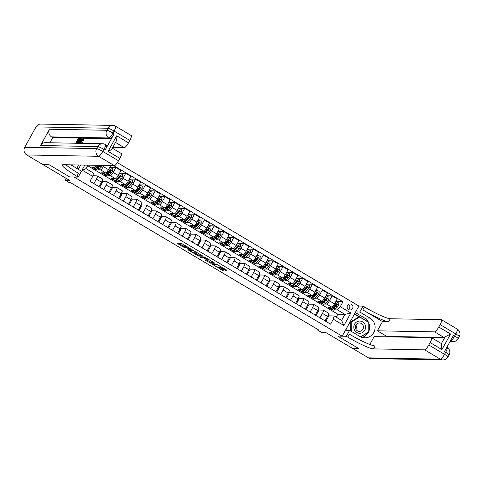 <?xml version="1.0" encoding="UTF-8"?>
<svg xmlns="http://www.w3.org/2000/svg" width="484" height="484" viewBox="0 0 484 484"><rect width="100%" height="100%" fill="white"/><g stroke="black" fill="none" stroke-linecap="round" stroke-linejoin="round"><path stroke-width="0.73" d="M191.047 249.048L181.464 243.404L177.108 243.331L185.148 248.02A2.952 0.369 -151 0 1 183.339 246.604A2.952 0.369 -151 0 1 183.448 246.568L183.805 246.574A2.952 0.369 -151 0 1 187.048 248.056L188.814 249.012L187.381 248.062A2.952 0.369 -151 0 1 185.572 246.646A2.952 0.369 -151 0 1 185.681 246.61L186.037 246.616A2.952 0.369 -151 0 1 189.28 248.098L191.047 249.048M351.481 304.345A3.007 2.904 91.1 0 0 347.24 306.154A3.007 2.904 91.1 0 0 349.974 309.96A3.007 2.904 91.1 0 0 351.481 304.345M224.661 269.884L226.881 270.368L226.349 269.915L216.233 264.046L211.877 263.974L221.551 269.824L224.062 270.302L219.597 267.549L217.861 267.071A2.468 0.309 -151 0 1 215.398 265.976A2.468 0.309 -151 0 1 213.638 264.651A2.468 0.309 -151 0 1 213.728 264.621L216.572 264.669A2.468 0.309 -151 0 1 219.04 265.77A2.468 0.309 -151 0 1 220.795 267.095A2.468 0.309 -151 0 1 220.704 267.126L220.196 267.126L220.764 267.567L224.661 269.884L225.066 269.152M42.901 164.56L69.436 180.314L65.279 180.242L69.212 182.571L70.434 182.595L318.908 330.112L317.685 330.088L321.618 332.423L325.774 332.496L352.31 348.256L358.42 348.365L337.784 336.114L342.182 336.199L74.058 177.011L69.654 176.926L78.214 177.09L76.799 176.249A23.48 2.94 29 0 1 62.375 164.977A23.48 2.94 29 0 1 63.253 164.693L114.357 165.643L98.627 156.308L26.741 154.971L42.864 164.536L48.975 164.651L69.654 176.926L49.011 164.675L42.913 164.542M202.881 256.115L192.227 249.792L187.877 249.726L198.561 256.036L202.905 256.072M205.24 257.379L214.914 263.229L210.564 263.163L205.652 260.386L205.083 259.944L206.874 259.962L206.341 259.509L202.742 257.512L200.921 257.476L199.813 256.847L204.23 256.919L205.24 257.379M117.382 162.654L358.898 306.039L342.182 336.199M78.329 169.303L80.701 165.02M88.003 165.153L86.055 168.668L93.521 173.103L92.692 176.376L89.963 181.306L330.572 324.153L333.301 319.222L334.129 315.949L341.601 320.384L344.947 314.352L337.475 309.917L334.323 309.857M92.692 176.376L82.08 170.078L84.839 165.092M113.728 165.631L342.993 301.744L340.258 306.674L350.876 312.979L343.918 325.526L333.301 319.222M317.976 329.556L317.685 330.088M66.278 178.439L65.279 180.242M98.349 165.346L96.867 167.071L91.609 166.974L96.328 169.775L96.528 169.412M96.867 167.071L93.823 165.262M336.211 317.183L337.856 314.219L87.695 165.703M337.856 314.219L344.947 314.352L350.876 312.979M333.053 309.833L332.218 309.814L332.417 309.457M326.343 295.778L332.139 295.887L337.245 298.924L334.517 303.855A3.757 0.859 120.7 0 1 331.728 307.098L327.499 307.019L332.218 309.814M332.139 295.887L329.404 300.818A3.757 0.859 120.7 0 1 326.621 304.061L324.492 304.019M323.221 304L322.386 303.982L322.586 303.619M316.512 289.946L322.308 290.055L327.42 293.086L324.685 298.017A3.757 0.859 120.7 0 1 321.902 301.26L317.673 301.181L322.386 303.982M322.308 290.055L319.573 294.986A3.757 0.859 120.7 0 1 316.79 298.229L314.667 298.186M313.39 298.162L312.561 298.144L312.761 297.787M306.681 284.108L312.476 284.217L317.589 287.254L314.86 292.185A3.757 0.859 120.7 0 1 312.071 295.428L307.842 295.349L312.561 298.144M312.476 284.217L309.748 289.148A3.757 0.859 120.7 0 1 306.959 292.39L304.835 292.348M303.565 292.33L302.73 292.312L302.93 291.949M296.855 278.276L302.651 278.385L307.763 281.416L305.029 286.346A3.757 0.859 120.7 0 1 302.246 289.589L298.011 289.511L302.73 292.312M302.651 278.385L299.917 283.315A3.757 0.859 120.7 0 1 297.134 286.558L295.01 286.516M293.734 286.492L292.905 286.474L293.104 286.117M287.024 272.438L292.82 272.546L297.932 275.584L295.198 280.514A3.757 0.859 120.7 0 1 292.415 283.757L288.186 283.678L292.905 286.474M292.82 272.546L290.091 277.477A3.757 0.859 120.7 0 1 287.302 280.72L285.179 280.678M283.908 280.659L283.073 280.641L283.273 280.278M277.199 266.605L282.995 266.714L288.101 269.745L285.372 274.676A3.757 0.859 120.7 0 1 282.583 277.919L278.354 277.84L283.073 280.641M282.995 266.714L280.26 271.645A3.757 0.859 120.7 0 1 277.477 274.888L275.354 274.845M274.077 274.821L273.242 274.809L273.442 274.446M267.368 260.767L273.164 260.876L278.276 263.913L275.541 268.844A3.757 0.859 120.7 0 1 272.758 272.087L268.529 272.008L273.242 274.809M273.164 260.876L270.429 265.807A3.757 0.859 120.7 0 1 267.646 269.05L265.522 269.007M264.246 268.989L263.417 268.971L263.617 268.608M257.536 254.935L263.338 255.044L268.445 258.075L265.716 263.006A3.757 0.859 120.7 0 1 262.927 266.248L258.698 266.17L263.417 268.971M263.338 255.044L260.604 259.975A3.757 0.859 120.7 0 1 257.815 263.217L255.691 263.175M254.421 263.151L253.586 263.139L253.785 262.776M247.711 249.097L253.507 249.206L258.619 252.243L255.885 257.173A3.757 0.859 120.7 0 1 253.102 260.416L248.867 260.338L253.586 263.139M253.507 249.206L250.772 254.136A3.757 0.859 120.7 0 1 247.989 257.379L245.866 257.343M244.589 257.319L243.761 257.3L243.96 256.937M237.88 243.264L243.676 243.373L248.788 246.404L246.053 251.335A3.757 0.859 120.7 0 1 243.27 254.578L239.042 254.499L243.761 257.3M243.676 243.373L240.947 248.304A3.757 0.859 120.7 0 1 238.158 251.547L236.035 251.505M234.764 251.48L233.929 251.468L234.129 251.105M228.055 237.426L233.851 237.535L238.963 240.572L236.228 245.503A3.757 0.859 120.7 0 1 233.439 248.746L229.21 248.667L233.929 251.468M233.851 237.535L231.116 242.466A3.757 0.859 120.7 0 1 228.333 245.709L226.209 245.672M224.933 245.648L224.098 245.63L224.298 245.267M218.223 231.594L224.019 231.703L229.132 234.734L226.397 239.665A3.757 0.859 120.7 0 1 223.614 242.907L219.385 242.829L224.098 245.63M224.019 231.703L221.285 236.634A3.757 0.859 120.7 0 1 218.502 239.876L216.378 239.834M215.102 239.81L214.273 239.798L214.472 239.435M208.398 225.756L214.194 225.865L219.3 228.902L216.572 233.832A3.757 0.859 120.7 0 1 213.783 237.075L209.554 236.997L214.273 239.798M214.194 225.865L211.46 230.795A3.757 0.859 120.7 0 1 208.671 234.038L206.547 234.002M205.276 233.978L204.442 233.96L204.641 233.597M198.567 219.924L204.363 220.032L209.475 223.063L206.741 227.994A3.757 0.859 120.7 0 1 203.958 231.237L199.723 231.158L204.442 233.96M204.363 220.032L201.628 224.963A3.757 0.859 120.7 0 1 198.845 228.206L196.722 228.164M195.445 228.139L194.616 228.127L194.816 227.764M188.736 214.085L194.532 214.194L199.644 217.231L196.909 222.162A3.757 0.859 120.7 0 1 194.126 225.405L189.897 225.326L194.616 228.127M194.532 214.194L191.803 219.125A3.757 0.859 120.7 0 1 189.014 222.368L186.891 222.331M185.62 222.307L184.785 222.289L184.985 221.926M178.911 208.253L184.707 208.362L189.819 211.393L187.084 216.324A3.757 0.859 120.7 0 1 184.301 219.567L180.066 219.488L184.785 222.289M184.707 208.362L181.972 213.293A3.757 0.859 120.7 0 1 179.189 216.536L177.065 216.493M175.789 216.469L174.96 216.457L175.16 216.094M169.079 202.415L174.875 202.524L179.987 205.561L177.253 210.492A3.757 0.859 120.7 0 1 174.47 213.734L170.241 213.656L174.96 216.457M174.875 202.524L172.141 207.454A3.757 0.859 120.7 0 1 169.358 210.697L167.234 210.661M165.964 210.637L165.129 210.619L165.328 210.262M159.254 196.583L165.05 196.692L170.156 199.723L167.428 204.653A3.757 0.859 120.7 0 1 164.639 207.896L160.41 207.817L165.129 210.619M165.05 196.692L162.315 201.622A3.757 0.859 120.7 0 1 159.532 204.865L157.403 204.823M156.132 204.799L155.297 204.786L155.497 204.423M149.423 190.744L155.219 190.853L160.331 193.89L157.596 198.821A3.757 0.859 120.7 0 1 154.813 202.064L150.584 201.985L155.297 204.786M155.219 190.853L152.484 195.784A3.757 0.859 120.7 0 1 149.701 199.027L147.578 198.991M146.301 198.966L145.472 198.948L145.672 198.591M139.592 184.912L145.388 185.021L150.5 188.052L147.765 192.983A3.757 0.859 120.7 0 1 144.982 196.226L140.753 196.147L145.472 198.948M145.388 185.021L142.659 189.952A3.757 0.859 120.7 0 1 139.87 193.195L137.746 193.152M136.476 193.128L135.641 193.116L135.841 192.753M129.766 179.074L135.562 179.183L140.675 182.22L137.94 187.151A3.757 0.859 120.7 0 1 135.157 190.393L130.922 190.315L135.641 193.116M135.562 179.183L132.828 184.114A3.757 0.859 120.7 0 1 130.045 187.356L127.921 187.32M126.645 187.296L125.816 187.278L126.015 186.921M119.935 173.242L125.731 173.351L130.843 176.382L128.109 181.312A3.757 0.859 120.7 0 1 125.326 184.555L121.097 184.477L125.816 187.278M125.731 173.351L123.003 178.281A3.757 0.859 120.7 0 1 120.213 181.524L118.09 181.482M116.819 181.458L115.985 181.446L116.184 181.083M110.11 167.403L115.906 167.512L121.012 170.549L118.284 175.48A3.757 0.859 120.7 0 1 115.495 178.723L111.266 178.644L115.985 181.446M115.906 167.512L113.171 172.443A3.757 0.859 120.7 0 1 110.388 175.686L108.265 175.65M106.988 175.625L106.153 175.607L106.353 175.25M110.709 165.576L108.452 169.642A3.757 0.859 120.7 0 1 105.669 172.885L101.44 172.806L106.153 175.607M103.987 165.449L103.34 166.611A3.757 0.859 120.7 0 1 100.557 169.854L98.433 169.811M97.157 169.787L96.328 169.775M92.861 175.728L97.211 175.88A3.757 0.859 120.7 0 1 97.326 175.91A3.757 0.859 120.7 0 1 96.383 179.159L93.896 183.648M102.015 181.167L102.814 181.639L107.043 181.718A3.757 0.859 120.7 0 1 107.152 181.748A3.757 0.859 120.7 0 1 106.214 184.997L103.727 189.48M111.846 186.999L112.639 187.471L116.874 187.55A3.757 0.859 120.7 0 1 116.983 187.58A3.757 0.859 120.7 0 1 116.045 190.829L113.558 195.318M121.672 192.838L122.47 193.31L126.699 193.388A3.757 0.859 120.7 0 1 126.814 193.418A3.757 0.859 120.7 0 1 125.87 196.667L123.384 201.15M131.503 198.67L132.301 199.142L136.53 199.22A3.757 0.859 120.7 0 1 136.639 199.251A3.757 0.859 120.7 0 1 135.702 202.5L133.215 206.989M141.334 204.508L142.127 204.98L146.356 205.059A3.757 0.859 120.7 0 1 146.47 205.089A3.757 0.859 120.7 0 1 145.527 208.338L143.04 212.821M151.159 210.34L151.958 210.812L156.187 210.891A3.757 0.859 120.7 0 1 156.296 210.921A3.757 0.859 120.7 0 1 155.358 214.17L152.871 218.659M160.99 216.179L161.783 216.65L166.018 216.729A3.757 0.859 120.7 0 1 166.127 216.759A3.757 0.859 120.7 0 1 165.189 220.008L162.703 224.491M170.816 222.011L171.614 222.483L175.843 222.561A3.757 0.859 120.7 0 1 175.952 222.592A3.757 0.859 120.7 0 1 175.014 225.84L172.528 230.33M180.647 227.849L181.446 228.321L185.674 228.4A3.757 0.859 120.7 0 1 185.783 228.43A3.757 0.859 120.7 0 1 184.846 231.679L182.359 236.162M190.472 233.681L191.271 234.153L195.5 234.232A3.757 0.859 120.7 0 1 195.615 234.262A3.757 0.859 120.7 0 1 194.671 237.511L192.184 242M200.303 239.519L201.102 239.991L205.331 240.07A3.757 0.859 120.7 0 1 205.44 240.1A3.757 0.859 120.7 0 1 204.502 243.349L202.016 247.832M210.135 245.352L210.927 245.824L215.162 245.902A3.757 0.859 120.7 0 1 215.271 245.933A3.757 0.859 120.7 0 1 214.333 249.181L211.841 253.67M219.96 251.19L220.758 251.662L224.987 251.74A3.757 0.859 120.7 0 1 225.096 251.771A3.757 0.859 120.7 0 1 224.159 255.02L221.672 259.503M229.791 257.022L230.584 257.494L234.819 257.573A3.757 0.859 120.7 0 1 234.928 257.603A3.757 0.859 120.7 0 1 233.99 260.852L231.503 265.341M239.616 262.86L240.415 263.332L244.644 263.411A3.757 0.859 120.7 0 1 244.759 263.441A3.757 0.859 120.7 0 1 243.815 266.69L241.328 271.173M249.448 268.693L250.246 269.164L254.475 269.243A3.757 0.859 120.7 0 1 254.584 269.273A3.757 0.859 120.7 0 1 253.646 272.522L251.16 277.011M259.279 274.531L260.071 275.003L264.3 275.081A3.757 0.859 120.7 0 1 264.415 275.112A3.757 0.859 120.7 0 1 263.471 278.361L260.985 282.844M269.104 280.363L269.903 280.835L274.132 280.914A3.757 0.859 120.7 0 1 274.24 280.944A3.757 0.859 120.7 0 1 273.303 284.193L270.816 288.682M278.935 286.201L279.728 286.673L283.963 286.752A3.757 0.859 120.7 0 1 284.072 286.782A3.757 0.859 120.7 0 1 283.134 290.031L280.647 294.514M288.76 292.034L289.559 292.505L293.788 292.584A3.757 0.859 120.7 0 1 293.903 292.614A3.757 0.859 120.7 0 1 292.959 295.863L290.473 300.352M298.592 297.872L299.39 298.344L303.619 298.422A3.757 0.859 120.7 0 1 303.728 298.453A3.757 0.859 120.7 0 1 302.79 301.701L300.304 306.184M308.423 303.704L309.216 304.176L313.444 304.254A3.757 0.859 120.7 0 1 313.559 304.285A3.757 0.859 120.7 0 1 312.616 307.534L310.129 312.023M318.248 309.542L319.047 310.014L323.276 310.093A3.757 0.859 120.7 0 1 323.385 310.123A3.757 0.859 120.7 0 1 322.447 313.372L319.96 317.855M328.079 315.374L328.872 315.846L334.129 315.949M336.168 301.617L342.993 301.744M92.716 176.279L92.982 175.801M102.324 178.917A3.757 0.859 120.7 0 1 102.439 178.947A3.757 0.859 120.7 0 1 101.495 182.196L99.008 186.679M99.771 187.133L102.814 181.639M112.155 184.749A3.757 0.859 120.7 0 1 112.264 184.779A3.757 0.859 120.7 0 1 111.326 188.028L108.84 192.517M109.596 192.965L112.639 187.471M121.98 190.587A3.757 0.859 120.7 0 1 122.095 190.617A3.757 0.859 120.7 0 1 121.151 193.866L118.665 198.349M119.427 198.803L122.47 193.31M131.811 196.419A3.757 0.859 120.7 0 1 131.92 196.45A3.757 0.859 120.7 0 1 130.982 199.698L128.496 204.188M129.252 204.635L132.301 199.142M141.643 202.258A3.757 0.859 120.7 0 1 141.751 202.288A3.757 0.859 120.7 0 1 140.814 205.537L138.327 210.02M139.083 210.473L142.127 204.98M151.468 208.09A3.757 0.859 120.7 0 1 151.583 208.12A3.757 0.859 120.7 0 1 150.639 211.369L148.152 215.858M148.915 216.306L151.958 210.812M161.299 213.928A3.757 0.859 120.7 0 1 161.408 213.958A3.757 0.859 120.7 0 1 160.47 217.207L157.984 221.69M158.74 222.144L161.783 216.65M171.124 219.76A3.757 0.859 120.7 0 1 171.239 219.79A3.757 0.859 120.7 0 1 170.295 223.039L167.809 227.528M168.571 227.976L171.614 222.483M180.956 225.598A3.757 0.859 120.7 0 1 181.064 225.629A3.757 0.859 120.7 0 1 180.127 228.878L177.64 233.361M178.396 233.814L181.446 228.321M190.787 231.431A3.757 0.859 120.7 0 1 190.896 231.461A3.757 0.859 120.7 0 1 189.958 234.71L187.465 239.199M188.228 239.647L191.271 234.153M200.612 237.269A3.757 0.859 120.7 0 1 200.721 237.299A3.757 0.859 120.7 0 1 199.783 240.548L197.297 245.031M198.053 245.485L201.102 239.991M210.443 243.101A3.757 0.859 120.7 0 1 210.552 243.131A3.757 0.859 120.7 0 1 209.614 246.38L207.128 250.869M207.884 251.317L210.927 245.824M220.268 248.939A3.757 0.859 120.7 0 1 220.383 248.97A3.757 0.859 120.7 0 1 219.44 252.218L216.953 256.702M217.715 257.155L220.758 251.662M230.1 254.772A3.757 0.859 120.7 0 1 230.209 254.802A3.757 0.859 120.7 0 1 229.271 258.051L226.784 262.54M227.541 262.987L230.584 257.494M239.925 260.61A3.757 0.859 120.7 0 1 240.04 260.64A3.757 0.859 120.7 0 1 239.096 263.889L236.609 268.372M237.372 268.826L240.415 263.332M249.756 266.442A3.757 0.859 120.7 0 1 249.865 266.472A3.757 0.859 120.7 0 1 248.927 269.721L246.441 274.21M247.197 274.658L250.246 269.164M259.587 272.28A3.757 0.859 120.7 0 1 259.696 272.31A3.757 0.859 120.7 0 1 258.758 275.559L256.272 280.042M257.028 280.496L260.071 275.003M269.413 278.112A3.757 0.859 120.7 0 1 269.527 278.143A3.757 0.859 120.7 0 1 268.584 281.392L266.097 285.881M266.859 286.328L269.903 280.835M279.244 283.951A3.757 0.859 120.7 0 1 279.353 283.981A3.757 0.859 120.7 0 1 278.415 287.23L275.928 291.713M276.685 292.167L279.728 286.673M289.069 289.783A3.757 0.859 120.7 0 1 289.184 289.813A3.757 0.859 120.7 0 1 288.24 293.062L285.754 297.551M286.516 297.999L289.559 292.505M298.9 295.621A3.757 0.859 120.7 0 1 299.009 295.651A3.757 0.859 120.7 0 1 298.071 298.9L295.585 303.383M296.341 303.837L299.39 298.344M308.731 301.453A3.757 0.859 120.7 0 1 308.84 301.484A3.757 0.859 120.7 0 1 307.903 304.732L305.416 309.222M306.172 309.669L309.216 304.176M318.557 307.292A3.757 0.859 120.7 0 1 318.672 307.322A3.757 0.859 120.7 0 1 317.728 310.571L315.241 315.054M316.004 315.507L319.047 310.014M328.388 313.124A3.757 0.859 120.7 0 1 328.497 313.154A3.757 0.859 120.7 0 1 327.559 316.403L325.073 320.892M325.829 321.34L328.872 315.846M337.475 309.917L340.258 306.674M86.055 168.668L82.08 170.078M343.918 325.526L341.601 320.384M348.456 309.476A3.007 2.904 91.1 0 0 348.553 304.369M185.759 246.308A2.952 0.369 -151 0 0 184.259 245.757L183.805 246.574M183.339 246.604L183.787 245.787A2.952 0.369 -151 0 1 183.902 245.751L184.259 245.757M178.784 243.349L183.569 246.193M194.762 252.836L199.009 255.219L201.689 255.274M189.553 249.744L189.232 250.367L190.744 251.341A2.952 0.369 -151 0 0 193.981 252.823L196.577 252.872A2.952 0.369 -151 0 0 196.686 252.836A2.952 0.369 -151 0 0 194.871 251.42L193.043 250.428L189.232 250.367M213.692 262.395L211.012 262.346L210.564 263.163M206.765 259.962L211.012 262.346M208.689 259.999A2.468 0.309 -151 0 0 208.786 259.969A2.468 0.309 -151 0 0 207.025 258.644A2.468 0.309 -151 0 0 204.563 257.548L203.522 257.536L204.091 257.984L207.69 259.981L208.689 259.999M219.028 267.241L222.573 269.316M213.553 263.992L213.892 264.191M95.076 167.034A7.187 1.64 120.7 0 1 93.606 167.676A7.187 1.64 120.7 0 1 93.339 167.004M102.65 165.425A2.487 0.569 120.7 0 1 101.549 166.895L99.341 169.067A7.187 1.64 120.7 0 1 97.532 170.011L96.038 169.122A7.187 1.64 -59.3 0 0 97.847 168.178L100.055 166.012A2.487 0.569 -59.3 0 0 100.587 165.389M98.113 167.337A5.965 1.361 120.7 0 1 98.597 165.952M99.202 165.365A2.487 0.569 120.7 0 1 99.111 165.449L96.903 167.615A7.187 1.64 120.7 0 1 95.094 168.565L93.606 167.676M95.778 168.486A7.187 1.64 -59.3 0 0 96.038 169.122M100.109 165.377L98.161 167.289A5.965 1.361 120.7 0 1 96.661 168.075A5.965 1.361 120.7 0 1 96.54 167.948M104.907 172.873A7.187 1.64 120.7 0 1 103.431 173.514A7.187 1.64 120.7 0 1 103.171 172.836M109.39 167.948L110.406 167.476L112.766 168.88L112.651 170.973A2.487 0.569 120.7 0 1 111.38 172.734L109.166 174.899A7.187 1.64 120.7 0 1 107.363 175.843L105.869 174.96A7.187 1.64 -59.3 0 0 107.672 174.01L109.886 171.844A2.487 0.569 -59.3 0 0 110.788 170.695L109.844 170.138A2.487 0.569 120.7 0 1 108.942 171.288L106.728 173.453A7.187 1.64 120.7 0 1 104.925 174.397L103.431 173.514M110.116 167.47A3.43 0.78 -59.3 0 0 109.995 167.204L109.85 167.119M107.938 173.175A5.965 1.361 120.7 0 1 108.428 171.79M110.406 167.476L109.19 168.311M105.609 174.325A7.187 1.64 -59.3 0 0 105.869 174.96M110.189 169.878L110.437 170.689L107.992 173.121A5.965 1.361 120.7 0 1 106.492 173.907A5.965 1.361 120.7 0 1 106.371 173.786M110.352 169.854L109.844 170.138M114.738 178.705A7.187 1.64 120.7 0 1 113.262 179.346A7.187 1.64 120.7 0 1 113.002 178.675M119.221 173.786L120.238 173.314L122.597 174.712L122.476 176.811A2.487 0.569 120.7 0 1 121.206 178.566L118.997 180.738A7.187 1.64 120.7 0 1 117.195 181.681L115.7 180.792A7.187 1.64 -59.3 0 0 117.503 179.848L119.711 177.682A2.487 0.569 -59.3 0 0 120.613 176.533L119.669 175.97A2.487 0.569 120.7 0 1 118.768 177.12L116.559 179.286A7.187 1.64 120.7 0 1 114.756 180.236L113.262 179.346M119.947 173.308A3.43 0.78 -59.3 0 0 119.82 173.036L119.681 172.957M117.769 179.007A5.965 1.361 120.7 0 1 118.259 177.622M120.238 173.314L119.022 174.149M115.44 180.157A7.187 1.64 -59.3 0 0 115.7 180.792M120.02 175.71L120.262 176.527L117.818 178.959A5.965 1.361 120.7 0 1 116.323 179.746A5.965 1.361 120.7 0 1 116.202 179.618M120.177 175.692L119.669 175.97M124.563 184.543A7.187 1.64 120.7 0 1 123.087 185.184A7.187 1.64 120.7 0 1 122.827 184.507M129.047 179.618L130.063 179.147L132.422 180.55L132.307 182.643A2.487 0.569 120.7 0 1 131.037 184.404L128.823 186.57A7.187 1.64 120.7 0 1 127.02 187.514L125.525 186.63A7.187 1.64 -59.3 0 0 127.328 185.681L129.543 183.515A2.487 0.569 -59.3 0 0 130.444 182.365L129.5 181.809A2.487 0.569 120.7 0 1 128.599 182.958L126.391 185.124A7.187 1.64 120.7 0 1 124.582 186.068L123.087 185.184M129.773 179.141A3.43 0.78 -59.3 0 0 129.651 178.874L129.512 178.79M127.601 184.84A5.965 1.361 120.7 0 1 128.085 183.46M130.063 179.147L128.847 179.981M125.265 185.995A7.187 1.64 -59.3 0 0 125.525 186.63M129.845 181.548L130.093 182.359L127.649 184.791A5.965 1.361 120.7 0 1 126.149 185.578A5.965 1.361 120.7 0 1 126.028 185.457M130.008 181.524L129.5 181.809M134.395 190.375A7.187 1.64 120.7 0 1 132.918 191.017A7.187 1.64 120.7 0 1 132.658 190.345M138.878 185.457L139.894 184.985L142.254 186.382L142.133 188.482A2.487 0.569 120.7 0 1 140.862 190.236L138.654 192.402A7.187 1.64 120.7 0 1 136.851 193.352L135.357 192.463A7.187 1.64 -59.3 0 0 137.16 191.519L139.368 189.353A2.487 0.569 -59.3 0 0 140.269 188.203L139.325 187.641A2.487 0.569 120.7 0 1 138.424 188.79L136.216 190.956A7.187 1.64 120.7 0 1 134.413 191.906L132.918 191.017M139.604 184.979A3.43 0.78 -59.3 0 0 139.483 184.707L139.338 184.628M137.426 190.678A5.965 1.361 120.7 0 1 137.916 189.292M139.894 184.985L138.678 185.82M135.096 191.827A7.187 1.64 -59.3 0 0 135.357 192.463M139.676 187.381L139.918 188.197L137.474 190.629A5.965 1.361 120.7 0 1 135.98 191.416A5.965 1.361 120.7 0 1 135.859 191.289M139.84 187.362L139.325 187.641M72.981 164.875L71.928 165.504M355.934 325.097A5.868 5.669 -88.9 0 1 355.855 329.096M354.591 330.239A6.104 5.893 91.1 0 0 362.643 332.441A6.104 5.893 91.1 0 0 364.785 324.099A6.104 5.893 91.1 0 0 356.732 321.89A6.104 5.893 91.1 0 0 354.591 330.239M355.909 329.265A4.181 4.035 91.1 0 0 362.873 329.277A4.181 4.035 91.1 0 0 359.473 322.985A4.181 4.035 91.1 0 0 355.909 329.265M355.915 325.06A4.181 4.035 -88.9 0 1 355.837 329.132M350.241 330.735L350.222 322.108L358.686 317.008L359.666 317.026L368.155 322.066L368.179 332.206L360.532 336.81M351.215 331.316L351.196 322.126L359.666 317.026M350.222 322.108L351.196 322.126M82.607 140.178L81.5 142.054M81.663 141.8L80.277 143.585C79.902 143.445 80.144 142.592 81.01 141.025L83.054 138.569L82.831 139.997L82.734 139.132L81.215 141.025L80.574 143.016L81.663 141.8L82.407 142.338L81.687 143.355M82.831 139.997L83.46 140.372L83.768 138.962L83.054 138.569M83.46 140.372L82.546 140.142M78.281 143.294L81.445 138.599L82.213 139.204M79.086 139.489L78.118 140.656M77.942 141.558L76.883 142.889M105.119 150.107L103.939 149.411A5.633 1.289 -59.3 0 0 105.349 144.535L106.528 145.236A5.633 1.289 120.7 0 1 105.119 150.107L114.151 133.808A5.633 1.289 120.7 0 1 109.971 138.672L108.797 137.97L51.576 136.905A5.633 5.439 -88.9 0 1 49.568 129.216L40.535 145.515A5.633 5.439 -88.9 0 1 45.357 142.677L102.578 143.748A5.633 5.439 91.1 0 0 97.75 146.579L40.535 145.515M49.894 142.762L52.756 137.607L109.971 138.672M76.992 143.27L79.6 138.569L80.967 139.38M70.821 164.832A10.563 10.2 91.1 0 0 71.263 165.111L81.487 171.179L78.214 177.09M112.046 148.528C111.592 149.502 110.267 150.445 108.071 151.377L116.698 135.81L128.496 142.81L129.827 140.408L114.103 131.073L112.972 133.106L114.151 133.808M128.496 142.81A5.633 1.289 120.7 0 1 124.315 147.674L115.507 142.441M112.724 147.457L124.315 147.674M49.568 129.216L106.789 130.281L107.914 128.242A5.633 0.708 -151 0 1 114.103 131.073A5.633 1.289 -59.3 0 0 115.513 126.197L131.237 135.532A5.633 1.289 120.7 0 1 129.827 140.408M26.741 154.971A5.633 5.439 -88.9 0 1 24.732 147.275L36.028 126.905A5.633 5.439 -88.9 0 1 40.85 124.067L112.742 125.41A5.633 5.439 91.1 0 0 107.914 128.242L36.028 126.905M76.768 168.378L78.65 164.977M112.318 148.189L121.278 153.507A5.633 1.289 120.7 0 1 119.869 158.377L108.071 151.377M24.732 147.275L96.625 148.618L97.75 146.579A5.633 0.708 -151 0 1 103.939 149.411L102.808 151.444L118.532 160.779L119.869 158.377M118.532 160.779A5.633 1.289 120.7 0 1 114.357 165.643M52.756 137.607L51.576 136.905M76.799 176.249L78.42 173.314A23.48 2.94 29 0 1 65.909 164.742M116.698 135.81C117.043 138.23 116.801 140.106 115.978 141.431M75.637 143.246L78.245 138.539L79.279 138.563L78.965 139.126L78.136 139.108L77.307 140.614L78.075 140.626L77.761 141.195L76.992 141.177L76.055 142.871L77.131 143.016M76.92 142.889L76.708 143.264M76.992 141.177L77.621 141.552M78.136 139.108L78.765 139.483M80.102 138.575L80.338 139.005L79.461 141.007C78.596 142.568 77.912 143.391 77.416 143.464M77.41 142.895L78.251 142.562L79.975 139.247L79.491 139.132L77.41 142.895M80.338 139.005L80.937 139.362M79.491 139.132L79.963 139.416M79.418 143.312L79.999 141.993L79.376 141.981L78.499 143.3M81.681 138.606L79.636 143.318M80.653 140.07L79.751 141.419L80.247 141.431L80.81 140.166M79.376 141.981L79.872 142.278M81.215 141.025L81.844 141.401M81.778 141.963L82.407 142.338M457.235 329.078A5.633 5.633 0 0 1 459.292 336.652A5.633 0.708 -151 0 0 455.825 333.948L440.101 324.613A5.633 1.289 -59.3 0 0 441.511 319.743L457.235 329.078A5.633 1.289 120.7 0 1 455.825 333.948L454.7 335.987L453.52 335.285L444.481 351.584L445.661 352.285L444.536 354.324A5.633 1.289 120.7 0 1 440.355 359.189L424.631 349.847A5.633 1.289 -59.3 0 0 428.806 344.989L444.536 354.324A5.633 0.708 29 0 1 447.996 357.029A5.633 5.633 0 0 1 442.963 359.933A5.633 5.439 91.1 0 1 440.355 359.189L368.469 357.845L352.352 348.274L358.462 348.389L337.784 336.114L346.338 336.271L347.754 337.112A23.48 2.94 -151 0 0 373.527 348.897L424.631 349.847M345.461 330.288L349.617 330.366L359.836 336.434A10.563 10.2 91.1 0 0 364.724 337.826A10.563 10.2 91.1 0 0 374.749 330.076A10.563 10.2 91.1 0 0 370 318.097L359.781 312.029L363.054 306.118L364.47 306.959A23.48 2.94 -151 0 0 390.243 318.744L441.347 319.694A5.633 1.289 -59.3 0 1 441.511 319.743M349.617 330.366L346.338 336.271M431.553 337.711L440.984 343.313A5.633 1.289 120.7 0 1 441.19 343.936L445.123 336.84L450.562 334.021L441.934 349.587L430.143 342.581A5.633 1.289 -59.3 0 0 431.553 337.711A5.633 1.289 -59.3 0 0 431.383 337.669L374.168 336.598L369.8 344.475M386.577 336.834L386.813 336.416L377.375 330.814L434.59 331.879A5.633 1.289 -59.3 0 0 438.77 327.015L450.562 334.021M382.499 321.564L362.843 309.893A23.48 2.94 -151 0 0 388.616 321.679L382.499 321.564L377.375 330.814M430.143 342.581L428.806 344.989M442.963 359.933L371.077 358.59A5.633 5.439 -88.9 0 1 368.469 357.845M355.625 311.95L359.781 312.029M358.898 306.039L363.054 306.118M440.101 324.613L438.77 327.015M445.123 336.84A5.633 1.289 120.7 0 1 444.028 337.481L434.59 331.879M386.813 336.416L444.028 337.481M347.754 337.112L349.381 334.178A23.48 2.94 -151 0 0 375.154 345.963L373.527 348.897M441.934 349.587L441.19 343.936M355.304 312.519L364.525 317.994A10.563 10.2 -88.9 0 1 369.552 328.563A10.563 10.2 -88.9 0 1 361.99 337.39M345.866 329.556L347.155 330.318M360.695 336.888L368.203 332.363L368.185 321.896L354.584 313.826M359.255 317.02L354.409 314.14M367.864 321.89L368.185 321.896M144.22 196.214A7.187 1.64 120.7 0 1 142.744 196.855A7.187 1.64 120.7 0 1 142.484 196.177M148.709 191.289L149.719 190.817L152.079 192.221L151.964 194.314A2.487 0.569 120.7 0 1 150.693 196.074L148.485 198.24A7.187 1.64 120.7 0 1 146.676 199.184L145.182 198.301A7.187 1.64 -59.3 0 0 146.991 197.351L149.199 195.185A2.487 0.569 -59.3 0 0 150.1 194.036L149.157 193.479A2.487 0.569 120.7 0 1 148.255 194.628L146.047 196.794A7.187 1.64 120.7 0 1 144.238 197.738L142.744 196.855M149.429 190.811A3.43 0.78 -59.3 0 0 149.308 190.545L149.169 190.46M147.257 196.51A5.965 1.361 120.7 0 1 147.741 195.131M149.719 190.817L148.503 191.652M144.922 197.666A7.187 1.64 -59.3 0 0 145.182 198.301M149.502 193.219L149.75 194.03L147.305 196.462A5.965 1.361 120.7 0 1 145.805 197.248A5.965 1.361 120.7 0 1 145.684 197.127M149.665 193.195L149.157 193.479M154.051 202.046A7.187 1.64 120.7 0 1 152.575 202.687A7.187 1.64 120.7 0 1 152.315 202.016M158.534 197.127L159.551 196.655L161.91 198.053L161.795 200.152A2.487 0.569 120.7 0 1 160.519 201.907L158.31 204.073A7.187 1.64 120.7 0 1 156.507 205.022L155.013 204.133A7.187 1.64 -59.3 0 0 156.816 203.189L159.03 201.023A2.487 0.569 -59.3 0 0 159.932 199.874L158.988 199.311A2.487 0.569 120.7 0 1 158.087 200.461L155.872 202.627A7.187 1.64 120.7 0 1 154.069 203.576L152.575 202.687M159.26 196.649A3.43 0.78 -59.3 0 0 159.139 196.377L158.994 196.298M157.082 202.348A5.965 1.361 120.7 0 1 157.572 200.963M159.551 196.655L158.335 197.49M154.753 203.498A7.187 1.64 -59.3 0 0 155.013 204.133M159.333 199.051L159.575 199.868L157.137 202.3A5.965 1.361 120.7 0 1 155.636 203.086A5.965 1.361 120.7 0 1 155.515 202.959M159.496 199.033L158.988 199.311M163.882 207.884A7.187 1.64 120.7 0 1 162.406 208.525A7.187 1.64 120.7 0 1 162.14 207.848M168.365 202.959L169.382 202.487L171.735 203.891L171.62 205.984A2.487 0.569 120.7 0 1 170.35 207.745L168.142 209.911A7.187 1.64 120.7 0 1 166.339 210.855L164.844 209.971A7.187 1.64 -59.3 0 0 166.647 209.021L168.856 206.856A2.487 0.569 -59.3 0 0 169.757 205.706L168.813 205.149A2.487 0.569 120.7 0 1 167.912 206.299L165.703 208.465A7.187 1.64 120.7 0 1 163.901 209.409L162.406 208.525M169.085 202.481A3.43 0.78 -59.3 0 0 168.964 202.215L168.825 202.131M166.913 208.18A5.965 1.361 120.7 0 1 167.403 206.801M169.382 202.487L168.166 203.322M164.584 209.336A7.187 1.64 -59.3 0 0 164.844 209.971M169.164 204.889L169.406 205.7L166.962 208.132A5.965 1.361 120.7 0 1 165.468 208.919A5.965 1.361 120.7 0 1 165.346 208.798M169.321 204.865L168.813 205.149M173.708 213.716A7.187 1.64 120.7 0 1 172.231 214.358A7.187 1.64 120.7 0 1 171.971 213.686M178.191 208.798L179.207 208.326L181.567 209.723L181.452 211.823A2.487 0.569 120.7 0 1 180.181 213.577L177.967 215.743A7.187 1.64 120.7 0 1 176.164 216.693L174.67 215.803A7.187 1.64 -59.3 0 0 176.472 214.86L178.687 212.694A2.487 0.569 -59.3 0 0 179.588 211.544L178.644 210.982A2.487 0.569 120.7 0 1 177.743 212.131L175.529 214.297A7.187 1.64 120.7 0 1 173.726 215.247L172.231 214.358M178.917 208.32A3.43 0.78 -59.3 0 0 178.796 208.047L178.656 207.963M176.739 214.019A5.965 1.361 120.7 0 1 177.229 212.633M179.207 208.326L177.991 209.161M174.409 215.168A7.187 1.64 -59.3 0 0 174.67 215.803M178.989 210.721L179.237 211.538L176.793 213.97A5.965 1.361 120.7 0 1 175.293 214.757A5.965 1.361 120.7 0 1 175.172 214.63M179.153 210.703L178.644 210.982M183.539 219.554A7.187 1.64 120.7 0 1 182.063 220.196A7.187 1.64 120.7 0 1 181.802 219.518M188.022 214.63L189.038 214.158L191.398 215.561L191.277 217.655A2.487 0.569 120.7 0 1 190.006 219.415L187.798 221.581A7.187 1.64 120.7 0 1 185.995 222.525L184.501 221.642A7.187 1.64 -59.3 0 0 186.304 220.692L188.512 218.526A2.487 0.569 -59.3 0 0 189.413 217.376L188.47 216.82A2.487 0.569 120.7 0 1 187.568 217.969L185.36 220.135A7.187 1.64 120.7 0 1 183.557 221.079L182.063 220.196M188.748 214.152A3.43 0.78 -59.3 0 0 188.621 213.886L188.482 213.801M186.57 219.851A5.965 1.361 120.7 0 1 187.06 218.472M189.038 214.158L187.822 214.993M184.241 221.006A7.187 1.64 -59.3 0 0 184.501 221.642M188.821 216.56L189.062 217.37L186.618 219.803A5.965 1.361 120.7 0 1 185.124 220.589A5.965 1.361 120.7 0 1 185.003 220.468M188.984 216.536L188.47 216.82M193.364 225.387A7.187 1.64 120.7 0 1 191.888 226.028A7.187 1.64 120.7 0 1 191.628 225.356M197.853 220.468L198.863 219.996L201.223 221.394L201.108 223.493A2.487 0.569 120.7 0 1 199.838 225.248L197.629 227.413A7.187 1.64 120.7 0 1 195.82 228.363L194.326 227.474A7.187 1.64 -59.3 0 0 196.135 226.53L198.343 224.364A2.487 0.569 -59.3 0 0 199.245 223.215L198.301 222.652A2.487 0.569 120.7 0 1 197.399 223.802L195.191 225.968A7.187 1.64 120.7 0 1 193.382 226.917L191.888 226.028M198.573 219.99A3.43 0.78 -59.3 0 0 198.452 219.718L198.313 219.633M196.401 225.689A5.965 1.361 120.7 0 1 196.885 224.304M198.863 219.996L197.647 220.831M194.066 226.839A7.187 1.64 -59.3 0 0 194.326 227.474M198.646 222.392L198.894 223.209L196.45 225.641A5.965 1.361 120.7 0 1 194.949 226.427A5.965 1.361 120.7 0 1 194.828 226.3M198.809 222.374L198.301 222.652M203.195 231.225A7.187 1.64 120.7 0 1 201.719 231.866A7.187 1.64 120.7 0 1 201.459 231.189M207.678 226.3L208.695 225.828L211.054 227.232L210.933 229.325A2.487 0.569 120.7 0 1 209.663 231.086L207.454 233.252A7.187 1.64 120.7 0 1 205.652 234.196L204.157 233.312A7.187 1.64 -59.3 0 0 205.96 232.362L208.168 230.196A2.487 0.569 -59.3 0 0 209.076 229.047L208.132 228.49A2.487 0.569 120.7 0 1 207.231 229.64L205.016 231.806A7.187 1.64 120.7 0 1 203.213 232.75L201.719 231.866M208.404 225.822A3.43 0.78 -59.3 0 0 208.283 225.556L208.138 225.471M206.226 231.521A5.965 1.361 120.7 0 1 206.716 230.142M208.695 225.828L207.479 226.663M203.897 232.677A7.187 1.64 -59.3 0 0 204.157 233.312M208.477 228.23L208.719 229.041L206.281 231.473A5.965 1.361 120.7 0 1 204.78 232.259A5.965 1.361 120.7 0 1 204.659 232.138M208.64 228.206L208.132 228.49M213.027 237.057A7.187 1.64 120.7 0 1 211.55 237.698A7.187 1.64 120.7 0 1 211.284 237.027M217.51 232.138L218.526 231.667L220.879 233.064L220.764 235.163A2.487 0.569 120.7 0 1 219.494 236.918L217.286 239.084A7.187 1.64 120.7 0 1 215.477 240.034L213.988 239.144A7.187 1.64 -59.3 0 0 215.791 238.201L218 236.035A2.487 0.569 -59.3 0 0 218.901 234.885L217.957 234.323A2.487 0.569 120.7 0 1 217.056 235.472L214.848 237.638A7.187 1.64 120.7 0 1 213.045 238.588L211.55 237.698M218.23 231.661A3.43 0.78 -59.3 0 0 218.109 231.388L217.969 231.304M216.058 237.36A5.965 1.361 120.7 0 1 216.548 235.974M218.526 231.667L217.304 232.501M213.722 238.509A7.187 1.64 -59.3 0 0 213.988 239.144M218.302 234.062L218.55 234.879L216.106 237.311A5.965 1.361 120.7 0 1 214.612 238.098A5.965 1.361 120.7 0 1 214.491 237.971M218.466 234.044L217.957 234.323M222.852 242.895A7.187 1.64 120.7 0 1 221.376 243.537A7.187 1.64 120.7 0 1 221.115 242.859M227.335 237.971L228.351 237.499L230.711 238.902L230.596 240.996A2.487 0.569 120.7 0 1 229.325 242.756L227.111 244.922A7.187 1.64 120.7 0 1 225.308 245.866L223.814 244.983A7.187 1.64 -59.3 0 0 225.617 244.033L227.831 241.867A2.487 0.569 -59.3 0 0 228.732 240.717L227.789 240.161A2.487 0.569 120.7 0 1 226.887 241.31L224.673 243.476A7.187 1.64 120.7 0 1 222.87 244.42L221.376 243.537M228.061 237.493A3.43 0.78 -59.3 0 0 227.94 237.227L227.801 237.142M225.883 243.192A5.965 1.361 120.7 0 1 226.373 241.812M228.351 237.499L227.135 238.334M223.554 244.347A7.187 1.64 -59.3 0 0 223.814 244.983M228.133 239.901L228.381 240.711L225.937 243.143A5.965 1.361 120.7 0 1 224.437 243.93A5.965 1.361 120.7 0 1 224.316 243.809M228.297 239.876L227.789 240.161M232.683 248.728A7.187 1.64 120.7 0 1 231.207 249.369A7.187 1.64 120.7 0 1 230.947 248.697M237.166 243.809L238.182 243.337L240.542 244.735L240.421 246.834A2.487 0.569 120.7 0 1 239.15 248.588L236.942 250.754A7.187 1.64 120.7 0 1 235.139 251.704L233.645 250.815A7.187 1.64 -59.3 0 0 235.448 249.871L237.656 247.705A2.487 0.569 -59.3 0 0 238.558 246.556L237.614 245.993A2.487 0.569 120.7 0 1 236.712 247.142L234.504 249.308A7.187 1.64 120.7 0 1 232.701 250.258L231.207 249.369M237.892 243.331A3.43 0.78 -59.3 0 0 237.765 243.059L237.626 242.974M235.714 249.03A5.965 1.361 120.7 0 1 236.204 247.645M238.182 243.337L236.966 244.172M233.385 250.18A7.187 1.64 -59.3 0 0 233.645 250.815M237.965 245.733L238.207 246.55L235.762 248.982A5.965 1.361 120.7 0 1 234.268 249.768A5.965 1.361 120.7 0 1 234.147 249.641M238.122 245.715L237.614 245.993M242.508 254.566A7.187 1.64 120.7 0 1 241.032 255.207A7.187 1.64 120.7 0 1 240.772 254.53M246.997 249.641L248.008 249.169L250.367 250.573L250.252 252.666A2.487 0.569 120.7 0 1 248.982 254.427L246.767 256.593A7.187 1.64 120.7 0 1 244.964 257.536L243.47 256.653A7.187 1.64 -59.3 0 0 245.279 255.703L247.487 253.537A2.487 0.569 -59.3 0 0 248.389 252.388L247.445 251.831A2.487 0.569 120.7 0 1 246.544 252.981L244.335 255.147A7.187 1.64 120.7 0 1 242.526 256.09L241.032 255.207M247.717 249.163A3.43 0.78 -59.3 0 0 247.596 248.897L247.457 248.812M245.545 254.862A5.965 1.361 120.7 0 1 246.029 253.483M248.008 249.169L246.792 250.004M243.21 256.018A7.187 1.64 -59.3 0 0 243.47 256.653M247.79 251.571L248.038 252.382L245.594 254.814A5.965 1.361 120.7 0 1 244.093 255.6A5.965 1.361 120.7 0 1 243.972 255.479M247.953 251.547L247.445 251.831M252.339 260.398A7.187 1.64 120.7 0 1 250.863 261.039A7.187 1.64 120.7 0 1 250.603 260.368M256.822 255.479L257.839 255.007L260.198 256.405L260.077 258.504A2.487 0.569 120.7 0 1 258.807 260.259L256.599 262.425A7.187 1.64 120.7 0 1 254.796 263.375L253.301 262.485A7.187 1.64 -59.3 0 0 255.104 261.541L257.313 259.376A2.487 0.569 -59.3 0 0 258.214 258.226L257.276 257.663A2.487 0.569 120.7 0 1 256.369 258.813L254.161 260.979A7.187 1.64 120.7 0 1 252.358 261.929L250.863 261.039M257.548 255.001A3.43 0.78 -59.3 0 0 257.428 254.729L257.282 254.644M255.37 260.701A5.965 1.361 120.7 0 1 255.861 259.315M257.839 255.007L256.623 255.842M253.041 261.85A7.187 1.64 -59.3 0 0 253.301 262.485M257.621 257.403L257.863 258.22L255.419 260.652A5.965 1.361 120.7 0 1 253.925 261.439A5.965 1.361 120.7 0 1 253.804 261.312M257.784 257.385L257.276 257.663M262.165 266.236A7.187 1.64 120.7 0 1 260.695 266.878A7.187 1.64 120.7 0 1 260.428 266.2M266.654 261.312L267.664 260.84L270.024 262.243L269.909 264.337A2.487 0.569 120.7 0 1 268.638 266.097L266.43 268.263A7.187 1.64 120.7 0 1 264.621 269.207L263.127 268.324A7.187 1.64 -59.3 0 0 264.936 267.374L267.144 265.208A2.487 0.569 -59.3 0 0 268.045 264.058L267.101 263.502A2.487 0.569 120.7 0 1 266.2 264.651L263.992 266.817A7.187 1.64 120.7 0 1 262.183 267.761L260.695 266.878M267.374 260.834A3.43 0.78 -59.3 0 0 267.253 260.567L267.114 260.483M265.202 266.533A5.965 1.361 120.7 0 1 265.686 265.153M267.664 260.84L266.448 261.675M262.866 267.688A7.187 1.64 -59.3 0 0 263.127 268.324M267.446 263.242L267.694 264.052L265.25 266.484A5.965 1.361 120.7 0 1 263.75 267.271A5.965 1.361 120.7 0 1 263.629 267.15M267.61 263.217L267.101 263.502M271.996 272.068A7.187 1.64 120.7 0 1 270.52 272.71A7.187 1.64 120.7 0 1 270.26 272.038M276.479 267.15L277.495 266.678L279.855 268.076L279.74 270.175A2.487 0.569 120.7 0 1 278.469 271.929L276.255 274.095A7.187 1.64 120.7 0 1 274.452 275.045L272.958 274.156A7.187 1.64 -59.3 0 0 274.761 273.212L276.975 271.046A2.487 0.569 -59.3 0 0 277.877 269.897L276.933 269.334A2.487 0.569 120.7 0 1 276.031 270.483L273.817 272.649A7.187 1.64 120.7 0 1 272.014 273.599L270.52 272.71M277.205 266.672A3.43 0.78 -59.3 0 0 277.084 266.4L276.939 266.315M275.027 272.371A5.965 1.361 120.7 0 1 275.517 270.986M277.495 266.678L276.279 267.513M272.698 273.521A7.187 1.64 -59.3 0 0 272.958 274.156M277.278 269.074L277.526 269.891L275.081 272.323A5.965 1.361 120.7 0 1 273.581 273.109A5.965 1.361 120.7 0 1 273.46 272.982M277.441 269.056L276.933 269.334M281.827 277.907A7.187 1.64 120.7 0 1 280.351 278.548A7.187 1.64 120.7 0 1 280.091 277.87M286.31 272.982L287.327 272.51L289.686 273.914L289.565 276.007A2.487 0.569 120.7 0 1 288.295 277.768L286.086 279.933A7.187 1.64 120.7 0 1 284.283 280.877L282.789 279.994A7.187 1.64 -59.3 0 0 284.592 279.044L286.8 276.878A2.487 0.569 -59.3 0 0 287.702 275.729L286.758 275.172A2.487 0.569 120.7 0 1 285.856 276.322L283.648 278.488A7.187 1.64 120.7 0 1 281.845 279.431L280.351 278.548M287.036 272.504A3.43 0.78 -59.3 0 0 286.909 272.238L286.77 272.153M284.858 278.203A5.965 1.361 120.7 0 1 285.348 276.824M287.327 272.51L286.111 273.345M282.529 279.359A7.187 1.64 -59.3 0 0 282.789 279.994M287.109 274.912L287.351 275.723L284.907 278.155A5.965 1.361 120.7 0 1 283.412 278.941A5.965 1.361 120.7 0 1 283.291 278.82M287.266 274.888L286.758 275.172M291.652 283.739A7.187 1.64 120.7 0 1 290.176 284.38A7.187 1.64 120.7 0 1 289.916 283.709M296.135 278.82L297.152 278.348L299.511 279.746L299.396 281.845A2.487 0.569 120.7 0 1 298.126 283.6L295.912 285.766A7.187 1.64 120.7 0 1 294.109 286.716L292.614 285.826A7.187 1.64 -59.3 0 0 294.417 284.882L296.632 282.716A2.487 0.569 -59.3 0 0 297.533 281.567L296.589 281.004A2.487 0.569 120.7 0 1 295.688 282.154L293.479 284.32A7.187 1.64 120.7 0 1 291.671 285.27L290.176 284.38M296.861 278.342A3.43 0.78 -59.3 0 0 296.74 278.07L296.601 277.985M294.689 284.041A5.965 1.361 120.7 0 1 295.173 282.656M297.152 278.348L295.936 279.183M292.354 285.191A7.187 1.64 -59.3 0 0 292.614 285.826M296.934 280.744L297.182 281.561L294.738 283.993A5.965 1.361 120.7 0 1 293.237 284.78A5.965 1.361 120.7 0 1 293.116 284.652M297.097 280.726L296.589 281.004M301.484 289.577A7.187 1.64 120.7 0 1 300.007 290.219A7.187 1.64 120.7 0 1 299.747 289.541M305.967 284.652L306.983 284.181L309.343 285.578L309.222 287.678A2.487 0.569 120.7 0 1 307.951 289.438L305.743 291.604A7.187 1.64 120.7 0 1 303.94 292.548L302.446 291.664A7.187 1.64 -59.3 0 0 304.248 290.715L306.457 288.549A2.487 0.569 -59.3 0 0 307.358 287.399L306.414 286.843A2.487 0.569 120.7 0 1 305.513 287.992L303.305 290.158A7.187 1.64 120.7 0 1 301.502 291.102L300.007 290.219M306.693 284.175A3.43 0.78 -59.3 0 0 306.572 283.908L306.426 283.824M304.515 289.874A5.965 1.361 120.7 0 1 305.005 288.494M306.983 284.181L305.767 285.016M302.185 291.029A7.187 1.64 -59.3 0 0 302.446 291.664M306.765 286.582L307.007 287.393L304.563 289.825A5.965 1.361 120.7 0 1 303.069 290.612A5.965 1.361 120.7 0 1 302.948 290.491M306.929 286.558L306.414 286.843M311.309 295.409A7.187 1.64 120.7 0 1 309.833 296.051A7.187 1.64 120.7 0 1 309.572 295.379M315.798 290.491L316.808 290.019L319.168 291.416L319.053 293.516A2.487 0.569 120.7 0 1 317.782 295.27L315.574 297.436A7.187 1.64 120.7 0 1 313.765 298.386L312.271 297.497A7.187 1.64 -59.3 0 0 314.08 296.553L316.288 294.387A2.487 0.569 -59.3 0 0 317.189 293.237L316.246 292.675A2.487 0.569 120.7 0 1 315.344 293.824L313.136 295.99A7.187 1.64 120.7 0 1 311.327 296.94L309.833 296.051M316.518 290.013A3.43 0.78 -59.3 0 0 316.397 289.741L316.258 289.656M314.346 295.712A5.965 1.361 120.7 0 1 314.83 294.326M316.808 290.019L315.592 290.854M312.011 296.861A7.187 1.64 -59.3 0 0 312.271 297.497M316.59 292.415L316.839 293.231L314.394 295.663A5.965 1.361 120.7 0 1 312.894 296.45A5.965 1.361 120.7 0 1 312.773 296.323M316.754 292.397L316.246 292.675M321.14 301.248A7.187 1.64 120.7 0 1 319.664 301.889A7.187 1.64 120.7 0 1 319.404 301.211M325.623 296.323L326.639 295.851L328.999 297.249L328.884 299.348A2.487 0.569 120.7 0 1 327.608 301.108L325.399 303.274A7.187 1.64 120.7 0 1 323.596 304.218L322.102 303.335A7.187 1.64 -59.3 0 0 323.905 302.385L326.119 300.219A2.487 0.569 -59.3 0 0 327.021 299.07L326.077 298.513A2.487 0.569 120.7 0 1 325.175 299.663L322.961 301.828A7.187 1.64 120.7 0 1 321.158 302.772L319.664 301.889M326.349 295.845A3.43 0.78 -59.3 0 0 326.228 295.579L326.083 295.494M324.171 301.544A5.965 1.361 120.7 0 1 324.661 300.165M326.639 295.851L325.423 296.686M321.842 302.7A7.187 1.64 -59.3 0 0 322.102 303.335M326.422 298.253L326.664 299.064L324.226 301.496A5.965 1.361 120.7 0 1 322.725 302.282A5.965 1.361 120.7 0 1 322.604 302.161M326.585 298.229L326.077 298.513M330.971 307.08A7.187 1.64 120.7 0 1 329.495 307.721A7.187 1.64 120.7 0 1 329.229 307.05M335.454 302.161L336.471 301.689L338.83 303.087L338.709 305.186A2.487 0.569 120.7 0 1 337.439 306.941L335.231 309.107A7.187 1.64 120.7 0 1 333.428 310.056L331.933 309.167A7.187 1.64 -59.3 0 0 333.736 308.223L335.944 306.057A2.487 0.569 -59.3 0 0 336.846 304.908L335.902 304.345A2.487 0.569 120.7 0 1 335.001 305.495L332.792 307.661A7.187 1.64 120.7 0 1 330.989 308.611L329.495 307.721M336.174 301.683A3.43 0.78 -59.3 0 0 336.053 301.411L335.914 301.326M334.002 307.382A5.965 1.361 120.7 0 1 334.492 305.997M336.471 301.689L335.255 302.524M331.673 308.532A7.187 1.64 -59.3 0 0 331.933 309.167M336.253 304.085L336.495 304.902L334.051 307.334A5.965 1.361 120.7 0 1 332.556 308.12A5.965 1.361 120.7 0 1 332.435 307.993M336.41 304.067L335.902 304.345M331.728 307.098L326.621 304.061M321.902 301.26L316.79 298.229M312.071 295.428L306.959 292.39M302.246 289.589L297.134 286.558M292.415 283.757L287.302 280.72M282.583 277.919L277.477 274.888M272.758 272.087L267.646 269.05M262.927 266.248L257.815 263.217M253.102 260.416L247.989 257.379M243.27 254.578L238.158 251.547M233.439 248.746L228.333 245.709M223.614 242.907L218.502 239.876M213.783 237.075L208.671 234.038M203.958 231.237L198.845 228.206M194.126 225.405L189.014 222.368M184.301 219.567L179.189 216.536M174.47 213.734L169.358 210.697M164.639 207.896L159.532 204.865M154.813 202.064L149.701 199.027M144.982 196.226L139.87 193.195M135.157 190.393L130.045 187.356M125.326 184.555L120.213 181.524M115.495 178.723L110.388 175.686M105.669 172.885L100.557 169.854M101.495 182.196L96.383 179.159M108.452 169.642L103.34 166.611M118.284 175.48L113.171 172.443M111.326 188.028L106.214 184.997M128.109 181.312L123.003 178.281M121.151 193.866L116.045 190.829M137.94 187.151L132.828 184.114M130.982 199.698L125.87 196.667M147.765 192.983L142.659 189.952M140.814 205.537L135.702 202.5M157.596 198.821L152.484 195.784M150.639 211.369L145.527 208.338M167.428 204.653L162.315 201.622M160.47 217.207L155.358 214.17M177.253 210.492L172.141 207.454M170.295 223.039L165.189 220.008M187.084 216.324L181.972 213.293M180.127 228.878L175.014 225.84M196.909 222.162L191.803 219.125M189.958 234.71L184.846 231.679M206.741 227.994L201.628 224.963M199.783 240.548L194.671 237.511M216.572 233.832L211.46 230.795M209.614 246.38L204.502 243.349M226.397 239.665L221.285 236.634M219.44 252.218L214.333 249.181M236.228 245.503L231.116 242.466M229.271 258.051L224.159 255.02M246.053 251.335L240.947 248.304M239.096 263.889L233.99 260.852M255.885 257.173L250.772 254.136M248.927 269.721L243.815 266.69M265.716 263.006L260.604 259.975M258.758 275.559L253.646 272.522M275.541 268.844L270.429 265.807M268.584 281.392L263.471 278.361M285.372 274.676L280.26 271.645M278.415 287.23L273.303 284.193M295.198 280.514L290.091 277.477M288.24 293.062L283.134 290.031M305.029 286.346L299.917 283.315M298.071 298.9L292.959 295.863M314.86 292.185L309.748 289.148M307.903 304.732L302.79 301.701M324.685 298.017L319.573 294.986M317.728 310.571L312.616 307.534M334.517 303.855L329.404 300.818M327.559 316.403L322.447 313.372M186.304 246.138L186.037 246.616M186.031 245.975L185.681 246.61M183.902 245.751L183.448 246.568M177.918 243.337L177.676 243.773M199.009 255.219L198.561 256.036M197.998 254.759L197.551 255.576M188.681 249.726L188.439 250.167M189.595 249.744L189.256 250.361M210.002 261.886L209.548 262.697M205.894 259.944L205.652 260.386M203.086 256.895L202.742 257.512M201.259 256.865L200.921 257.476M204.792 257.137L204.563 257.548M203.522 257.536L203.873 256.913L203.558 257.53M221.17 266.835L220.764 267.567M216.802 264.264L216.572 264.669M214.073 264.004L213.728 264.621M222.973 269.552L222.561 270.29M222.005 269.007L221.551 269.824M212.688 263.98L212.446 264.415M226.022 269.715L225.671 270.344M96.903 167.615L95.953 167.053M99.341 169.067L97.847 168.178M101.549 166.895L100.055 166.012M112.651 170.919L108.96 168.728M106.728 173.453L105.76 172.873M109.166 174.899L107.672 174.01M108.942 171.288L107.853 170.64M111.38 172.734L109.886 171.844M110.437 170.689L110.788 170.695M122.482 176.757L118.786 174.567M116.559 179.286L115.585 178.711M118.997 180.738L117.503 179.848M118.768 177.12L117.685 176.478M121.206 178.566L119.711 177.682M120.262 176.527L120.613 176.533M132.307 182.589L128.617 180.399M126.391 185.124L125.416 184.543M128.823 186.57L127.328 185.681M128.599 182.958L127.51 182.311M131.037 184.404L129.543 183.515M130.093 182.359L130.444 182.365M142.139 188.427L138.448 186.237M136.216 190.956L135.242 190.381M138.654 192.402L137.16 191.519M138.424 188.79L137.341 188.149M140.862 190.236L139.368 189.353M139.918 188.197L140.269 188.203M108.797 137.97A5.633 1.289 -59.3 0 0 112.972 133.106A5.633 0.708 29 0 0 106.789 130.281A5.633 5.439 91.1 0 0 108.797 137.97M98.627 156.308A5.633 1.289 -59.3 0 0 102.808 151.444A5.633 0.708 29 0 0 96.625 148.618A5.633 5.439 91.1 0 0 98.627 156.308M362.843 309.893L364.47 306.959M388.616 321.679L390.243 318.744M447.071 347.415A5.633 1.289 120.7 0 1 445.661 352.285A5.633 0.708 -151 0 1 449.128 354.99A5.633 5.633 0 0 0 447.071 347.415L446.865 347.288M450.519 340.851A5.633 5.439 91.1 0 0 453.127 341.595A5.633 5.633 0 0 0 458.16 338.691A5.633 0.708 29 0 0 454.7 335.987A5.633 1.289 120.7 0 1 450.519 340.851M364.525 317.994L370 318.097M151.964 194.259L148.273 192.069M146.047 196.794L145.073 196.214M148.485 198.24L146.991 197.351M148.255 194.628L147.166 193.981M150.693 196.074L149.199 195.185M149.75 194.03L150.1 194.036M161.795 200.098L158.105 197.908M155.872 202.627L154.904 202.052M158.31 204.073L156.816 203.189M158.087 200.461L156.998 199.819M160.519 201.907L159.03 201.023M159.575 199.868L159.932 199.874M171.626 205.93L167.93 203.74M165.703 208.465L164.729 207.884M168.142 209.911L166.647 209.021M167.912 206.299L166.823 205.652M170.35 207.745L168.856 206.856M169.406 205.7L169.757 205.706M181.452 211.768L177.761 209.578M175.529 214.297L174.561 213.722M177.967 215.743L176.472 214.86M177.743 212.131L176.654 211.49M180.181 213.577L178.687 212.694M179.237 211.538L179.588 211.544M191.283 217.6L187.592 215.41M185.36 220.135L184.386 219.554M187.798 221.581L186.304 220.692M187.568 217.969L186.485 217.322M190.006 219.415L188.512 218.526M189.062 217.37L189.413 217.376M201.108 223.439L197.418 221.248M195.191 225.968L194.217 225.393M197.629 227.413L196.135 226.53M197.399 223.802L196.31 223.16M199.838 225.248L198.343 224.364M198.894 223.209L199.245 223.215M210.939 229.271L207.249 227.081M205.016 231.806L204.048 231.225M207.454 233.252L205.96 232.362M207.231 229.64L206.142 228.993M209.663 231.086L208.168 230.196M208.719 229.041L209.076 229.047M220.771 235.109L217.074 232.919M214.848 237.638L213.874 237.063M217.286 239.084L215.791 238.201M217.056 235.472L215.967 234.831M219.494 236.918L218 236.035M218.55 234.879L218.901 234.885M230.596 240.941L226.905 238.751M224.673 243.476L223.705 242.895M227.111 244.922L225.617 244.033M226.887 241.31L225.798 240.663M229.325 242.756L227.831 241.867M228.381 240.711L228.732 240.717M240.427 246.779L236.737 244.589M234.504 249.308L233.53 248.734M236.942 250.754L235.448 249.871M236.712 247.142L235.629 246.501M239.15 248.588L237.656 247.705M238.207 246.55L238.558 246.556M250.252 252.612L246.562 250.422M244.335 255.147L243.361 254.566M246.767 256.593L245.279 255.703M246.544 252.981L245.455 252.333M248.982 254.427L247.487 253.537M248.038 252.382L248.389 252.388M260.083 258.45L256.393 256.26M254.161 260.979L253.186 260.404M256.599 262.425L255.104 261.541M256.369 258.813L255.286 258.172M258.807 260.259L257.313 259.376M257.863 258.22L258.214 258.226M269.909 264.282L266.218 262.092M263.992 266.817L263.018 266.236M266.43 268.263L264.936 267.374M266.2 264.651L265.111 264.004M268.638 266.097L267.144 265.208M267.694 264.052L268.045 264.058M279.74 270.12L276.049 267.93M273.817 272.649L272.849 272.075M276.255 274.095L274.761 273.212M276.031 270.483L274.942 269.842M278.469 271.929L276.975 271.046M277.526 269.891L277.877 269.897M289.571 275.953L285.875 273.762M283.648 278.488L282.674 277.907M286.086 279.933L284.592 279.044M285.856 276.322L284.774 275.674M288.295 277.768L286.8 276.878M287.351 275.723L287.702 275.729M299.396 281.791L295.706 279.601M293.479 284.32L292.505 283.745M295.912 285.766L294.417 284.882M295.688 282.154L294.599 281.513M298.126 283.6L296.632 282.716M297.182 281.561L297.533 281.567M309.228 287.623L305.537 285.433M303.305 290.158L302.331 289.577M305.743 291.604L304.248 290.715M305.513 287.992L304.43 287.345M307.951 289.438L306.457 288.549M307.007 287.393L307.358 287.399M319.053 293.461L315.362 291.271M313.136 295.99L312.162 295.415M315.574 297.436L314.08 296.553M315.344 293.824L314.255 293.183M317.782 295.27L316.288 294.387M316.839 293.231L317.189 293.237M328.884 299.293L325.194 297.103M322.961 301.828L321.993 301.248M325.399 303.274L323.905 302.385M325.175 299.663L324.086 299.015M327.608 301.108L326.119 300.219M326.664 299.064L327.021 299.07M338.715 305.132L335.019 302.942M332.792 307.661L331.818 307.086M335.231 309.107L333.736 308.223M335.001 305.495L333.912 304.853M337.439 306.941L335.944 306.057M336.495 304.902L336.846 304.908M102.439 178.947L97.326 175.91M112.264 184.779L107.152 181.748M122.095 190.617L116.983 187.58M131.92 196.45L126.814 193.418M141.751 202.288L136.639 199.251M151.583 208.12L146.47 205.089M161.408 213.958L156.296 210.921M171.239 219.79L166.127 216.759M181.064 225.629L175.952 222.592M190.896 231.461L185.783 228.43M200.721 237.299L195.615 234.262M210.552 243.131L205.44 240.1M220.383 248.97L215.271 245.933M230.209 254.802L225.096 251.771M240.04 260.64L234.928 257.603M249.865 266.472L244.759 263.441M259.696 272.31L254.584 269.273M269.527 278.143L264.415 275.112M279.353 283.981L274.24 280.944M289.184 289.813L284.072 286.782M299.009 295.651L293.903 292.614M308.84 301.484L303.728 298.453M318.672 307.322L313.559 304.285M328.497 313.154L323.385 310.123M185.965 245.939L185.572 246.646M196.909 252.436L196.686 252.836M208.985 259.606L208.786 259.969M220.994 266.732L220.795 267.095M213.995 264.004L213.638 264.651M115.513 126.197A5.633 5.633 0 0 0 112.742 125.41M105.349 144.535A5.633 5.633 0 0 0 102.578 143.748M116.293 141.019L111.937 148.872M80.901 138.987L80.271 138.612M449.128 354.99L447.996 357.029M450.053 341.535L453.127 341.595M459.292 336.652L458.16 338.691"/></g></svg>
